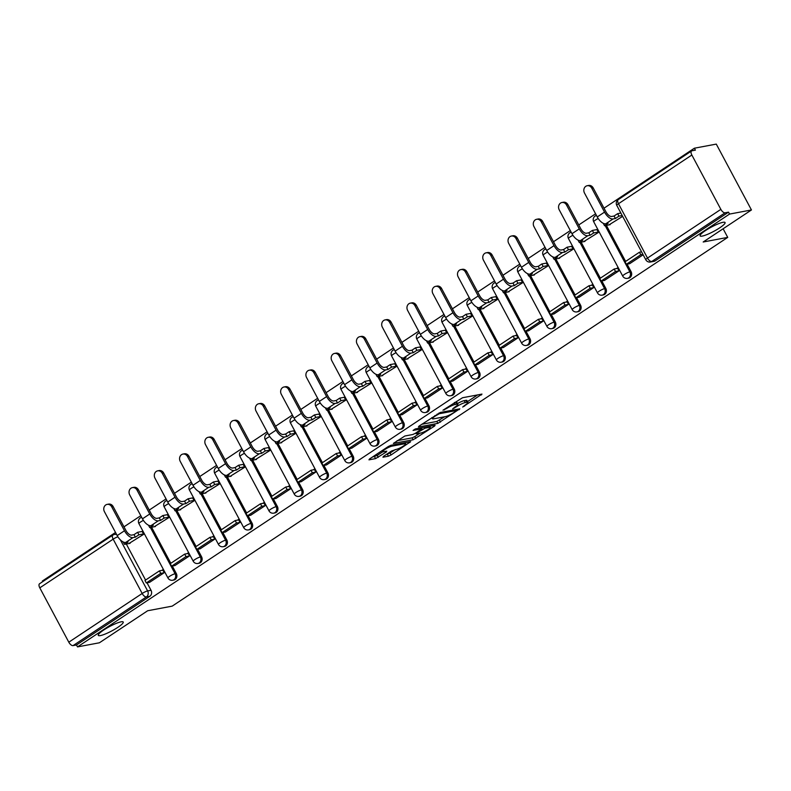 <?xml version="1.0" encoding="UTF-8"?>
<svg xmlns="http://www.w3.org/2000/svg" width="791" height="791" viewBox="0 0 791 791"><rect width="100%" height="100%" fill="white"/><g stroke="black" fill="none" stroke-linecap="round" stroke-linejoin="round"><path stroke-width="1.19" d="M462.705 407.039L481.976 394.096L462.527 397.744L442.97 410.213L446.668 408.482A6.941 1.206 151.9 0 1 455.211 404.458L456.832 404.152A6.941 1.206 151.9 0 1 457.87 404.26A6.941 1.206 151.9 0 1 455.201 406.881L452.66 408.927L456.714 406.594A6.941 1.206 151.9 0 1 465.256 402.57L466.878 402.263A6.941 1.206 151.9 0 1 467.916 402.372A6.941 1.206 151.9 0 1 465.246 404.992L462.705 407.039M121.112 621.825A14.149 2.452 151.9 0 0 106.508 628.272A14.149 2.452 151.9 0 0 98.272 635.371A14.149 2.452 151.9 0 0 100.378 635.588A14.149 2.452 151.9 0 0 114.982 629.142A14.149 2.452 151.9 0 0 123.228 622.042A14.149 2.452 151.9 0 0 121.112 621.825M722.954 222.33A14.149 2.452 151.9 0 0 708.35 228.777A14.149 2.452 151.9 0 0 700.114 235.876A14.149 2.452 151.9 0 0 702.22 236.094A14.149 2.452 151.9 0 0 716.824 229.647A14.149 2.452 151.9 0 0 725.07 222.548A14.149 2.452 151.9 0 0 722.954 222.33M383.467 456.367L382.963 457.218L388.421 456.199L391.09 454.934L410.677 441.665L390.912 445.284L388.243 446.539L369.486 458.998L368.972 459.848L375.567 458.612L386.265 452.027L386.769 451.167L383.506 451.78A5.804 1.009 151.9 0 1 382.636 451.691A5.804 1.009 151.9 0 1 386.018 448.784A5.804 1.009 151.9 0 1 392.01 446.134L404.804 443.731A5.804 1.009 151.9 0 1 405.674 443.82A5.804 1.009 151.9 0 1 402.293 446.737A5.804 1.009 151.9 0 1 396.301 449.377L391.496 451.038L383.467 456.367M720.858 209.368L691.848 155.026A4.42 2.106 56.4 0 1 691.601 150.933A4.42 2.106 56.4 0 1 691.996 150.774L695.408 150.132L694.379 148.214L716.28 144.1L751.45 209.961L703.189 241.997L727.73 237.389L172.201 606.133L147.66 610.751L99.399 642.786L77.498 646.9L729.549 214.074L728.521 212.156L725.11 212.799L651.744 261.495A4.42 3.807 79.4 0 1 650.509 261.999L653.92 261.366A4.42 3.807 79.4 0 0 655.156 260.862L651.744 261.495A4.42 2.106 56.4 0 1 647.493 258.074L720.858 209.368A4.42 2.106 56.4 0 0 725.11 212.799M751.45 209.961L729.549 214.074M437.858 423.373L459.798 408.818L440.35 412.467L418.923 426.181L418.409 427.031L437.858 423.373L436.83 421.455L444.68 416.758M434.566 426.072L413.139 439.786L393.364 443.405L404.903 435.999L412.783 434.516L415.453 433.26L421.613 428.9L413.08 430.413L415.305 428.94L435.08 425.222L434.566 426.072L434.2 425.39M126.323 544.03L145.574 580.06M147.037 582.809L151.032 590.284L147.62 590.926A4.42 3.807 79.4 0 1 146.424 596.918L73.059 645.614A4.42 2.106 -123.6 0 1 68.807 642.193L39.797 587.851A4.42 2.106 -123.6 0 1 39.55 583.758L112.915 535.052A4.42 2.106 -123.6 0 0 113.162 539.155L39.797 587.851M694.379 148.214L604.027 208.191M595.574 213.807L578.755 224.96M570.311 230.576L553.492 241.739M545.039 247.346L528.23 258.509M519.776 264.115L502.957 275.278M494.513 280.884L477.695 292.047M469.241 297.663L452.432 308.816M443.978 314.432L427.16 325.595M418.716 331.202L401.897 342.365M393.443 347.971L376.635 359.134M368.181 364.74L351.362 375.903M342.918 381.509L326.1 392.672M317.646 398.288L300.837 409.441M292.383 415.057L275.565 426.22M267.121 431.827L250.302 442.99M241.848 448.596L225.04 459.759M216.586 465.365L199.767 476.528M191.323 482.144L174.504 493.297M166.051 498.913L149.242 510.076M140.788 515.683L123.969 526.846M115.526 532.452L42.328 581.039L42.674 581.682M77.498 646.9L76.47 644.981L73.059 645.614M608.971 224.891L622.646 216.378M629.676 263.68L643.152 254.781M604.413 280.449L619.007 270.809L617.474 267.931L616.505 268.574M583.699 241.66L598.5 232.406L596.889 229.578M579.15 297.218L593.744 287.578L592.202 284.701L591.233 285.343M558.436 258.43L573.238 249.175L571.616 246.347M553.878 313.987L568.482 304.347L566.939 301.47L565.97 302.113M533.174 275.199L547.975 265.944L546.354 263.116M528.615 330.757L543.209 321.116L541.677 318.239L540.708 318.882M507.901 291.978L522.703 282.713L521.091 279.895M503.353 347.536L517.947 337.895L516.404 335.008L515.435 335.651M482.639 308.747L497.44 299.492L495.819 296.665M478.08 364.305L492.684 354.665L491.142 351.777L490.173 352.43M457.376 325.516L472.178 316.262L470.556 313.434M452.818 381.074L467.412 371.434L465.879 368.557L464.91 369.199M432.104 342.285L446.905 333.031L445.293 330.203M427.555 397.843L442.149 388.203L440.607 385.326L439.638 385.968M406.841 359.055L421.643 349.8L420.021 346.972M402.283 414.613L416.887 404.972L415.344 402.095L414.375 402.738M381.578 375.824L396.38 366.569L394.758 363.741M377.02 431.392L391.614 421.751L390.082 418.864L389.113 419.507M356.316 392.603L371.108 383.338L369.496 380.52M351.758 448.161L366.352 438.521L364.809 435.633L363.84 436.276M331.043 409.372L345.845 400.117L344.223 397.29M326.485 464.93L341.089 455.29L339.547 452.412L338.578 453.055M305.781 426.141L320.582 416.887L318.961 414.059M301.223 481.699L315.817 472.059L314.284 469.182L313.315 469.824M280.518 442.911L295.31 433.656L293.698 430.828M275.96 498.468L290.554 488.828L289.012 485.951L288.043 486.594M255.246 459.68L270.047 450.425L268.426 447.597M250.698 515.238L265.292 505.597L263.749 502.72L262.78 503.363M229.983 476.459L244.785 467.194L243.163 464.376M225.425 532.017L240.019 522.376L238.487 519.489L237.518 520.132M204.721 493.228L219.512 483.973L217.901 481.146M200.163 548.786L214.756 539.146L213.214 536.258L212.245 536.911M179.448 509.997L194.25 500.743L192.628 497.915M174.9 565.555L189.494 555.915L187.951 553.038L186.983 553.68M154.186 526.766L168.987 517.512L167.366 514.684M149.628 582.324L164.221 572.684L162.689 569.807L161.72 570.449M128.923 543.536L143.715 534.281L142.103 531.453M151.595 527.251L170.836 563.291M172.3 566.04L176.294 573.515L175.088 573.742A4.42 3.807 79.4 0 1 172.665 580.238L173.872 580.011A4.42 3.807 -100.6 0 0 176.294 573.515M176.858 510.482L196.099 546.522M197.572 549.27L201.557 556.745L200.35 556.973A4.42 3.807 79.4 0 1 197.928 563.469L199.134 563.241A4.42 3.807 -100.6 0 0 201.557 556.745M202.12 493.713L221.371 529.752M222.835 532.501L226.829 539.976L225.613 540.204A4.42 3.807 79.4 0 1 223.191 546.7L224.407 546.472A4.42 3.807 -100.6 0 0 226.829 539.976M227.393 476.943L246.634 512.983M248.097 515.732L252.092 523.207L250.885 523.434A4.42 3.807 79.4 0 1 248.463 529.921L249.669 529.693A4.42 3.807 -100.6 0 0 252.092 523.207M252.655 460.174L271.896 496.204M273.37 498.963L277.354 506.428L276.148 506.655A4.42 3.807 79.4 0 1 273.726 513.151L274.932 512.924A4.42 3.807 -100.6 0 0 277.354 506.428M277.918 443.395L297.169 479.435M298.632 482.184L302.627 489.659L301.411 489.886A4.42 3.807 79.4 0 1 298.988 496.382L300.204 496.155A4.42 3.807 -100.6 0 0 302.627 489.659M303.19 426.626L322.431 462.666M323.895 465.415L327.889 472.889L326.683 473.117A4.42 3.807 79.4 0 1 324.251 479.613L325.467 479.386A4.42 3.807 -100.6 0 0 327.889 472.889M328.453 409.857L347.694 445.897M349.167 448.645L353.152 456.12L351.946 456.348A4.42 3.807 79.4 0 1 349.523 462.844L350.729 462.616A4.42 3.807 -100.6 0 0 353.152 456.12M353.715 393.087L372.966 429.127M374.43 431.876L378.424 439.351L377.208 439.578A4.42 3.807 79.4 0 1 374.786 446.075L376.002 445.847A4.42 3.807 -100.6 0 0 378.424 439.351M378.988 376.318L398.229 412.358M399.692 415.107L403.687 422.582L402.481 422.809A4.42 3.807 79.4 0 1 400.048 429.295L401.264 429.068A4.42 3.807 -100.6 0 0 403.687 422.582M404.25 359.549L423.492 395.579M424.965 398.328L428.949 405.803L427.743 406.03A4.42 3.807 79.4 0 1 425.321 412.526L426.527 412.299A4.42 3.807 -100.6 0 0 428.949 405.803M429.513 342.77L448.764 378.81M450.227 381.559L454.222 389.034L453.006 389.261A4.42 3.807 79.4 0 1 450.583 395.757L451.799 395.53A4.42 3.807 -100.6 0 0 454.222 389.034M454.785 326.001L474.027 362.041M475.49 364.789L479.484 372.264L478.268 372.492A4.42 3.807 79.4 0 1 475.846 378.988L477.062 378.76A4.42 3.807 -100.6 0 0 479.484 372.264M480.048 309.232L499.289 345.272M500.762 348.02L504.747 355.495L503.541 355.723A4.42 3.807 79.4 0 1 501.118 362.219L502.325 361.991A4.42 3.807 -100.6 0 0 504.747 355.495M505.311 292.462L524.552 328.502M526.025 331.251L530.019 338.726L528.803 338.953A4.42 3.807 79.4 0 1 526.381 345.44L527.597 345.212A4.42 3.807 -100.6 0 0 530.019 338.726M530.583 275.693L549.824 311.723M551.287 314.472L555.282 321.947L554.066 322.174A4.42 3.807 79.4 0 1 551.643 328.67L552.86 328.443A4.42 3.807 -100.6 0 0 555.282 321.947M555.846 258.914L575.087 294.954M576.56 297.703L580.545 305.178L579.338 305.405A4.42 3.807 79.4 0 1 576.916 311.901L578.122 311.674A4.42 3.807 -100.6 0 0 580.545 305.178M581.108 242.145L600.349 278.185M601.822 280.934L605.817 288.408L604.601 288.636A4.42 3.807 79.4 0 1 602.178 295.132L603.385 294.905A4.42 3.807 -100.6 0 0 605.817 288.408M606.381 225.376L625.622 261.416M627.085 264.164L631.08 271.639L629.863 271.867A4.42 3.807 79.4 0 1 627.441 278.363L628.657 278.135A4.42 3.807 -100.6 0 0 631.08 271.639M727.73 237.389L723.122 228.767M76.47 644.981L149.845 596.276A4.42 3.807 -100.6 0 0 151.032 590.284M728.521 212.156L655.156 260.862M467.916 402.372L466.888 400.454A6.941 1.206 151.9 0 0 465.85 400.345L466.878 402.263M457.495 403.558A6.941 1.206 151.9 0 1 464.228 400.651L465.85 400.345M457.87 404.26L456.842 402.332A6.941 1.206 151.9 0 0 455.804 402.233L456.832 404.152M454.677 402.441L455.804 402.233M467.511 401.61L477.586 394.917M421.771 424.283L436.83 421.455M456.031 411.112L456.387 410.519L439.312 413.723L435.139 416.135A6.941 1.206 151.9 0 0 432.469 418.755A6.941 1.206 151.9 0 0 433.508 418.854L445.175 416.669A6.941 1.206 151.9 0 0 453.718 412.645L456.031 411.112M430.69 426.042L429.889 426.576M419.962 433.171L414.781 436.602L415.809 438.53M397.052 440.696L412.111 437.868L414.781 436.602M420.97 432.984A5.804 1.009 151.9 0 0 426.962 430.334A5.804 1.009 151.9 0 0 430.344 427.427A5.804 1.009 151.9 0 0 429.473 427.338L424.965 428.178L416.966 432.974L416.462 433.824L420.97 432.984M372.334 457.099L377.208 455.428L382.715 451.77M386.324 454.479L390.062 453.016L395.243 449.575M405.21 442.96L405.971 442.456M587.209 185.727L588.642 185.46A4.973 4.291 79.4 0 1 593.201 187.932L591.777 188.199A4.973 4.291 -100.6 0 0 587.209 185.727A4.973 4.291 -100.6 0 0 584.49 193.034L597.254 216.942A8.839 4.212 56.4 0 0 605.758 223.794L608.121 223.349L604.551 225.722L610.158 224.664M603.276 223.319L604.551 225.722M591.777 188.199L604.542 212.107A8.839 4.212 56.4 0 0 613.045 218.959L615.408 218.514L614.073 216.022L611.71 216.467A5.972 2.838 -123.6 0 1 605.965 211.84L593.201 187.932M614.073 216.022L617.642 213.649L618.967 216.151L622.191 215.548M620.866 213.046L617.642 213.649M641.57 251.835L639.444 252.23L625.038 261.801L626.363 264.303L640.779 254.732L642.905 254.336M626.363 264.303L629.774 263.66M639.444 252.23L640.779 254.732M615.408 218.514L618.967 216.151M561.946 202.506L563.38 202.229A4.973 4.291 79.4 0 1 567.938 204.701L566.504 204.968A4.973 4.291 -100.6 0 0 561.946 202.506A4.973 4.291 -100.6 0 0 559.217 209.813L571.982 233.711A8.839 4.212 56.4 0 0 580.485 240.573L582.858 240.128L579.289 242.491L584.895 241.433M578.013 240.088L579.289 242.491M566.504 204.968L579.269 228.876A8.839 4.212 56.4 0 0 587.772 235.728L590.145 235.283L588.811 232.791L586.447 233.236A5.972 2.838 -123.6 0 1 580.703 228.609L567.938 204.701M588.811 232.791L592.37 230.428L593.705 232.92L598.312 232.06M596.987 229.558L592.37 230.428M617.692 268.347L614.182 269.009L599.766 278.57L601.101 281.072L615.517 271.501L618.928 270.858M601.101 281.072L604.512 280.429M614.182 269.009L615.517 271.501M590.145 235.283L593.705 232.92M536.684 219.275L538.107 219.008A4.973 4.291 79.4 0 1 542.675 221.47L541.242 221.747A4.973 4.291 -100.6 0 0 536.684 219.275A4.973 4.291 -100.6 0 0 533.955 226.582L546.719 250.49A8.839 4.212 56.4 0 0 555.223 257.342L557.586 256.897L554.026 259.26L559.633 258.212M552.741 256.867L554.026 259.26M541.242 221.747L554.007 245.645A8.839 4.212 56.4 0 0 562.51 252.497L564.873 252.062L563.548 249.561L561.175 250.005A5.972 2.838 -123.6 0 1 555.44 245.378L542.675 221.47M563.548 249.561L567.107 247.197L568.442 249.689L573.05 248.829M571.715 246.327L567.107 247.197M592.429 285.116L588.919 285.778L574.503 295.35L575.838 297.841L590.254 288.27L593.665 287.627M575.838 297.841L579.249 297.198M588.919 285.778L590.254 288.27M564.873 252.062L568.442 249.689M511.411 236.044L512.845 235.777A4.973 4.291 79.4 0 1 517.403 238.249L515.979 238.516A4.973 4.291 -100.6 0 0 511.411 236.044A4.973 4.291 -100.6 0 0 508.692 243.351L521.457 267.259A8.839 4.212 56.4 0 0 529.96 274.111L532.323 273.666L528.764 276.029L534.36 274.981M527.478 273.637L528.764 276.029M515.979 238.516L528.744 262.414A8.839 4.212 56.4 0 0 537.247 269.276L539.61 268.831L538.275 266.33L535.912 266.775A5.972 2.838 -123.6 0 1 530.168 262.147L517.403 238.249M538.275 266.33L541.845 263.967L543.17 266.468L547.787 265.598M546.452 263.096L541.845 263.967M567.167 301.885L563.647 302.548L549.241 312.119L550.566 314.61L564.982 305.039L568.393 304.406M550.566 314.61L553.977 313.968M563.647 302.548L564.982 305.039M539.61 268.831L543.17 266.468M486.149 252.813L487.582 252.547A4.973 4.291 79.4 0 1 492.14 255.018L490.707 255.285A4.973 4.291 -100.6 0 0 486.149 252.813A4.973 4.291 -100.6 0 0 483.42 260.12L496.184 284.028A8.839 4.212 56.4 0 0 504.688 290.88L507.061 290.435L503.491 292.799L509.097 291.75M502.216 290.406L503.491 292.799M490.707 255.285L503.471 279.193A8.839 4.212 56.4 0 0 511.975 286.045L514.348 285.6L513.013 283.099L510.65 283.544A5.972 2.838 -123.6 0 1 504.905 278.916L492.14 255.018M513.013 283.099L516.572 280.736L517.907 283.237L522.515 282.367M521.19 279.876L516.572 280.736M541.894 318.654L538.384 319.317L523.968 328.888L525.303 331.38L539.719 321.818L543.13 321.176M525.303 331.38L528.714 330.747M538.384 319.317L539.719 321.818M514.348 285.6L517.907 283.237M460.886 269.583L462.31 269.316A4.973 4.291 79.4 0 1 466.878 271.788L465.444 272.055A4.973 4.291 -100.6 0 0 460.886 269.583A4.973 4.291 -100.6 0 0 458.157 276.89L470.922 300.798A8.839 4.212 56.4 0 0 479.425 307.65L481.788 307.205L478.229 309.578L483.835 308.52M476.943 307.175L478.229 309.578M465.444 272.055L478.209 295.963A8.839 4.212 56.4 0 0 486.712 302.815L489.075 302.37L487.75 299.878L485.377 300.323A5.972 2.838 -123.6 0 1 479.643 295.696L466.878 271.788M487.75 299.878L491.31 297.505L492.645 300.007L497.252 299.136M495.917 296.645L491.31 297.505M516.632 335.433L513.122 336.086L498.706 345.657L500.041 348.159L514.457 338.588L517.868 337.945M500.041 348.159L503.452 347.516M513.122 336.086L514.457 338.588M489.075 302.37L492.645 300.007M435.614 286.362L437.047 286.085A4.973 4.291 79.4 0 1 441.605 288.557L440.182 288.824A4.973 4.291 -100.6 0 0 435.614 286.362A4.973 4.291 -100.6 0 0 432.895 293.669L445.659 317.567A8.839 4.212 56.4 0 0 454.163 324.429L456.526 323.984L452.966 326.347L458.562 325.289M451.681 323.944L452.966 326.347M440.182 288.824L452.946 312.732A8.839 4.212 56.4 0 0 461.45 319.584L463.813 319.139L462.478 316.647L460.115 317.092A5.972 2.838 -123.6 0 1 454.37 312.465L441.605 288.557M462.478 316.647L466.047 314.284L467.372 316.776L471.99 315.906M470.655 313.414L466.047 314.284M491.369 352.203L487.849 352.865L473.443 362.426L474.768 364.928L489.184 355.357L492.595 354.714M474.768 364.928L478.189 364.285M487.849 352.865L489.184 355.357M463.813 319.139L467.372 316.776M410.351 303.131L411.785 302.864A4.973 4.291 79.4 0 1 416.343 305.326L414.909 305.593A4.973 4.291 -100.6 0 0 410.351 303.131A4.973 4.291 -100.6 0 0 407.622 310.438L420.387 334.346A8.839 4.212 56.4 0 0 428.89 341.198L431.263 340.753L427.694 343.116L433.3 342.058M426.418 340.713L427.694 343.116M414.909 305.593L427.674 329.501A8.839 4.212 56.4 0 0 436.177 336.353L438.55 335.908L437.215 333.416L434.852 333.861A5.972 2.838 -123.6 0 1 429.108 329.234L416.343 305.326M437.215 333.416L440.775 331.053L442.11 333.545L446.727 332.685M445.392 330.183L440.775 331.053M466.097 368.972L462.587 369.634L448.171 379.196L449.506 381.697L463.921 372.126L467.333 371.483M449.506 381.697L452.917 381.054M462.587 369.634L463.921 372.126M438.55 335.908L442.11 333.545M385.088 319.9L386.512 319.633A4.973 4.291 79.4 0 1 391.08 322.095L389.647 322.372A4.973 4.291 -100.6 0 0 385.088 319.9A4.973 4.291 -100.6 0 0 382.36 327.207L395.124 351.115A8.839 4.212 56.4 0 0 403.628 357.967L405.991 357.522L402.431 359.885L408.037 358.837M401.146 357.492L402.431 359.885M389.647 322.372L402.411 346.27A8.839 4.212 56.4 0 0 410.915 353.132L413.278 352.687L411.953 350.186L409.58 350.631A5.972 2.838 -123.6 0 1 403.845 346.003L391.08 322.095M411.953 350.186L415.512 347.822L416.847 350.314L421.455 349.454M420.12 346.952L415.512 347.822M440.834 385.741L437.324 386.404L422.908 395.975L424.243 398.466L438.659 388.895L442.07 388.262M424.243 398.466L427.654 397.824M437.324 386.404L438.659 388.895M413.278 352.687L416.847 350.314M359.816 336.669L361.25 336.402A4.973 4.291 79.4 0 1 365.808 338.874L364.384 339.141A4.973 4.291 -100.6 0 0 359.816 336.669A4.973 4.291 -100.6 0 0 357.097 343.976L369.862 367.884A8.839 4.212 56.4 0 0 378.365 374.736L380.728 374.291L377.169 376.654L382.765 375.606M375.883 374.262L377.169 376.654M364.384 339.141L377.149 363.049A8.839 4.212 56.4 0 0 385.652 369.901L388.015 369.456L386.68 366.955L384.317 367.4A5.972 2.838 -123.6 0 1 378.573 362.772L365.808 338.874M386.68 366.955L390.25 364.592L391.575 367.093L396.192 366.223M394.857 363.731L390.25 364.592M415.572 402.51L412.062 403.173L397.646 412.744L398.971 415.235L413.386 405.674L416.798 405.032M398.971 415.235L402.392 414.593M412.062 403.173L413.386 405.674M388.015 369.456L391.575 367.093M334.553 353.439L335.987 353.172A4.973 4.291 79.4 0 1 340.545 355.643L339.112 355.91A4.973 4.291 -100.6 0 0 334.553 353.439A4.973 4.291 -100.6 0 0 331.825 360.745L344.589 384.653A8.839 4.212 56.4 0 0 353.093 391.505L355.466 391.061L351.896 393.424L357.502 392.376M350.621 391.031L351.896 393.424M339.112 355.91L351.876 379.818A8.839 4.212 56.4 0 0 360.38 386.67L362.753 386.226L361.418 383.734L359.055 384.169A5.972 2.838 -123.6 0 1 353.31 379.551L340.545 355.643M361.418 383.734L364.977 381.361L366.312 383.862L370.93 382.992M369.595 380.501L364.977 381.361M390.299 419.289L386.789 419.942L372.373 429.513L373.708 432.005L388.124 422.443L391.535 421.801M373.708 432.005L377.119 431.372M386.789 419.942L388.124 422.443M362.753 386.226L366.312 383.862M309.291 370.208L310.715 369.941A4.973 4.291 79.4 0 1 315.283 372.413L313.849 372.68A4.973 4.291 -100.6 0 0 309.291 370.208A4.973 4.291 -100.6 0 0 306.562 377.515L319.327 401.423A8.839 4.212 56.4 0 0 327.83 408.275L330.193 407.83L326.634 410.203L332.24 409.145M325.348 407.8L326.634 410.203M313.849 372.68L326.614 396.588A8.839 4.212 56.4 0 0 335.117 403.44L337.48 402.995L336.155 400.503L333.782 400.948A5.972 2.838 -123.6 0 1 328.047 396.321L315.283 372.413M336.155 400.503L339.715 398.14L341.05 400.632L345.657 399.762M344.322 397.27L339.715 398.14M365.037 436.059L361.527 436.711L347.111 446.282L348.445 448.784L362.861 439.213L366.273 438.57M348.445 448.784L351.857 448.141M361.527 436.711L362.861 439.213M337.48 402.995L341.05 400.632M284.018 386.987L285.452 386.71A4.973 4.291 79.4 0 1 290.01 389.182L288.586 389.449A4.973 4.291 -100.6 0 0 284.018 386.987A4.973 4.291 -100.6 0 0 281.299 394.294L294.064 418.192A8.839 4.212 56.4 0 0 302.567 425.054L304.93 424.609L301.371 426.972L306.967 425.914M300.086 424.569L301.371 426.972M288.586 389.449L301.351 413.357A8.839 4.212 56.4 0 0 309.854 420.209L312.218 419.764L310.883 417.272L308.52 417.717A5.972 2.838 -123.6 0 1 302.775 413.09L290.01 389.182M310.883 417.272L314.452 414.909L315.777 417.401L320.395 416.541M319.06 414.039L314.452 414.909M339.774 452.828L336.264 453.49L321.848 463.051L323.183 465.553L337.589 455.982L341 455.339M323.183 465.553L326.594 464.91M336.264 453.49L337.589 455.982M312.218 419.764L315.777 417.401M258.756 403.756L260.19 403.489A4.973 4.291 79.4 0 1 264.748 405.951L263.314 406.228A4.973 4.291 -100.6 0 0 258.756 403.756A4.973 4.291 -100.6 0 0 256.027 411.063L268.792 434.971A8.839 4.212 56.4 0 0 277.295 441.823L279.668 441.378L276.099 443.741L281.705 442.693M274.823 441.348L276.099 443.741M263.314 406.228L276.079 430.126A8.839 4.212 56.4 0 0 284.582 436.988L286.955 436.543L285.62 434.041L283.257 434.486A5.972 2.838 -123.6 0 1 277.512 429.859L264.748 405.951M285.62 434.041L289.18 431.678L290.515 434.17L295.132 433.31M293.797 430.808L289.18 431.678M314.502 469.597L310.992 470.259L296.576 479.83L297.91 482.322L312.326 472.751L315.738 472.108M297.91 482.322L301.322 481.679M310.992 470.259L312.326 472.751M286.955 436.543L290.515 434.17M233.493 420.525L234.917 420.258A4.973 4.291 79.4 0 1 239.485 422.73L238.051 422.997A4.973 4.291 -100.6 0 0 233.493 420.525A4.973 4.291 -100.6 0 0 230.764 427.832L243.529 451.74A8.839 4.212 56.4 0 0 252.032 458.592L254.395 458.147L250.836 460.51L256.442 459.462M249.551 458.118L250.836 460.51M238.051 422.997L250.816 446.905A8.839 4.212 56.4 0 0 259.319 453.757L261.683 453.312L260.358 450.811L257.985 451.256A5.972 2.838 -123.6 0 1 252.25 446.628L239.485 422.73M260.358 450.811L263.917 448.448L265.252 450.949L269.86 450.079M268.525 447.577L263.917 448.448M289.239 486.366L285.729 487.029L271.313 496.6L272.648 499.091L287.064 489.52L290.475 488.887M272.648 499.091L276.059 498.449M285.729 487.029L287.064 489.52M261.683 453.312L265.252 450.949M208.221 437.294L209.655 437.028A4.973 4.291 79.4 0 1 214.213 439.499L212.789 439.766A4.973 4.291 -100.6 0 0 208.221 437.294A4.973 4.291 -100.6 0 0 205.502 444.601L218.267 468.509A8.839 4.212 56.4 0 0 226.77 475.361L229.133 474.916L225.573 477.28L231.18 476.231M224.288 474.887L225.573 477.28M212.789 439.766L225.554 463.674A8.839 4.212 56.4 0 0 234.057 470.526L236.42 470.081L235.085 467.58L232.722 468.025A5.972 2.838 -123.6 0 1 226.977 463.407L214.213 439.499M235.085 467.58L238.655 465.217L239.98 467.718L244.597 466.848M243.262 464.357L238.655 465.217M263.976 503.145L260.466 503.798L246.05 513.369L247.385 515.861L261.791 506.299L265.203 505.657M247.385 515.861L250.796 515.228M260.466 503.798L261.791 506.299M236.42 470.081L239.98 467.718M182.958 454.064L184.392 453.797A4.973 4.291 79.4 0 1 188.95 456.269L187.516 456.536A4.973 4.291 -100.6 0 0 182.958 454.064A4.973 4.291 -100.6 0 0 180.229 461.371L192.994 485.279A8.839 4.212 56.4 0 0 201.497 492.131L203.87 491.686L200.301 494.059L205.907 493.001M199.025 491.656L200.301 494.059M187.516 456.536L200.281 480.444A8.839 4.212 56.4 0 0 208.784 487.296L211.157 486.851L209.823 484.359L207.46 484.804A5.972 2.838 -123.6 0 1 201.715 480.177L188.95 456.269M209.823 484.359L213.382 481.986L214.717 484.488L219.334 483.617M218 481.126L213.382 481.986M238.704 519.914L235.194 520.567L220.778 530.138L222.113 532.64L236.529 523.069L239.94 522.426M222.113 532.64L225.524 531.997M235.194 520.567L236.529 523.069M211.157 486.851L214.717 484.488M157.696 470.843L159.12 470.566A4.973 4.291 79.4 0 1 163.688 473.038L162.254 473.305A4.973 4.291 -100.6 0 0 157.696 470.843A4.973 4.291 -100.6 0 0 154.967 478.15L167.732 502.048A8.839 4.212 56.4 0 0 176.235 508.91L178.598 508.465L175.038 510.828L180.645 509.77M173.753 508.425L175.038 510.828M162.254 473.305L175.019 497.213A8.839 4.212 56.4 0 0 183.522 504.065L185.885 503.62L184.56 501.128L182.187 501.573A5.972 2.838 -123.6 0 1 176.452 496.946L163.688 473.038M184.56 501.128L188.12 498.765L189.454 501.257L194.062 500.387M192.727 497.895L188.12 498.765M213.441 536.684L209.931 537.346L195.515 546.907L196.85 549.409L211.266 539.838L214.677 539.195M196.85 549.409L200.261 548.766M209.931 537.346L211.266 539.838M185.885 503.62L189.454 501.257M132.423 487.612L133.857 487.345A4.973 4.291 79.4 0 1 138.425 489.807L136.991 490.074A4.973 4.291 -100.6 0 0 132.423 487.612A4.973 4.291 -100.6 0 0 129.704 494.919L142.469 518.827A8.839 4.212 56.4 0 0 150.972 525.679L153.335 525.234L149.776 527.597L155.382 526.539M148.49 525.194L149.776 527.597M136.991 490.074L149.756 513.982A8.839 4.212 56.4 0 0 158.259 520.834L160.622 520.389L159.288 517.897L156.925 518.342A5.972 2.838 -123.6 0 1 151.18 513.715L138.425 489.807M159.288 517.897L162.857 515.534L164.182 518.026L168.799 517.166M167.465 514.664L162.857 515.534M188.179 553.453L184.669 554.115L170.253 563.676L171.588 566.178L185.994 556.607L189.405 555.964M171.588 566.178L174.999 565.535M184.669 554.115L185.994 556.607M160.622 520.389L164.182 518.026M107.161 504.381L108.594 504.114A4.973 4.291 79.4 0 1 113.153 506.576L111.719 506.853A4.973 4.291 -100.6 0 0 107.161 504.381A4.973 4.291 -100.6 0 0 104.432 511.688L117.197 535.596A8.839 4.212 56.4 0 0 125.7 542.448L128.073 542.003L124.503 544.366L130.11 543.318M123.228 541.973L124.503 544.366M111.719 506.853L124.484 530.751A8.839 4.212 56.4 0 0 132.987 537.613L135.36 537.168L134.025 534.667L131.662 535.112A5.972 2.838 -123.6 0 1 125.917 530.484L113.153 506.576M134.025 534.667L137.585 532.303L138.919 534.795L143.537 533.935M142.202 531.433L137.585 532.303M162.906 570.222L159.396 570.884L144.98 580.456L146.315 582.947L160.731 573.376L164.142 572.743M146.315 582.947L149.726 582.305M159.396 570.884L160.731 573.376M135.36 537.168L138.919 534.795M464.287 405.625L464.574 406.159M444.196 409.402L444.483 409.936M454.242 407.513L454.528 408.047M140.778 517.71A4.42 3.807 79.4 0 1 141.648 517.294A4.42 4.42 0 0 0 138.929 523.632A4.42 0.771 -28.1 0 1 140.63 521.971A4.42 0.771 151.9 0 1 143.408 520.399M166.041 500.94A4.42 3.807 79.4 0 1 166.921 500.525A4.42 4.42 0 0 0 164.192 506.863A4.42 0.771 -28.1 0 1 165.892 505.192A4.42 0.771 151.9 0 1 168.681 503.63M191.313 484.171A4.42 3.807 79.4 0 1 192.183 483.756A4.42 4.42 0 0 0 189.464 490.094A4.42 0.771 -28.1 0 1 191.155 488.423A4.42 0.771 151.9 0 1 193.943 486.851M216.576 467.402A4.42 3.807 79.4 0 1 217.446 466.987A4.42 4.42 0 0 0 214.727 473.325A4.42 0.771 -28.1 0 1 216.427 471.654A4.42 0.771 151.9 0 1 219.206 470.081M241.838 450.633A4.42 3.807 79.4 0 1 242.718 450.217M267.111 433.854A4.42 3.807 79.4 0 1 267.981 433.438A4.42 4.42 0 0 0 265.262 439.776A4.42 0.771 -28.1 0 1 266.953 438.115A4.42 0.771 151.9 0 1 269.741 436.543M292.373 417.084A4.42 3.807 79.4 0 1 293.243 416.669A4.42 4.42 0 0 0 290.524 423.007A4.42 0.771 -28.1 0 1 292.225 421.336A4.42 0.771 151.9 0 1 295.003 419.774M317.636 400.315A4.42 3.807 79.4 0 1 318.516 399.9A4.42 4.42 0 0 0 315.787 406.238A4.42 0.771 -28.1 0 1 317.488 404.567A4.42 0.771 151.9 0 1 320.276 403.005M342.908 383.546A4.42 3.807 79.4 0 1 343.778 383.131A4.42 4.42 0 0 0 341.059 389.469A4.42 0.771 -28.1 0 1 342.75 387.798A4.42 0.771 151.9 0 1 345.538 386.226M368.171 366.777A4.42 3.807 79.4 0 1 369.041 366.362M393.434 349.998A4.42 3.807 79.4 0 1 394.314 349.592A4.42 4.42 0 0 0 391.585 355.92A4.42 0.771 -28.1 0 1 393.285 354.259A4.42 0.771 151.9 0 1 396.073 352.687M418.706 333.229A4.42 3.807 79.4 0 1 419.576 332.813A4.42 4.42 0 0 0 416.857 339.151A4.42 0.771 -28.1 0 1 418.548 337.49A4.42 0.771 151.9 0 1 421.336 335.918M443.969 316.459A4.42 3.807 79.4 0 1 444.839 316.044A4.42 4.42 0 0 0 442.12 322.382A4.42 0.771 -28.1 0 1 443.82 320.711A4.42 0.771 151.9 0 1 446.599 319.149M469.231 299.69A4.42 3.807 79.4 0 1 470.111 299.275M494.504 282.921A4.42 3.807 79.4 0 1 495.374 282.506A4.42 4.42 0 0 0 492.655 288.844A4.42 0.771 -28.1 0 1 494.345 287.173A4.42 0.771 151.9 0 1 497.134 285.6M519.766 266.152A4.42 3.807 79.4 0 1 520.636 265.736A4.42 4.42 0 0 0 517.917 272.074A4.42 0.771 -28.1 0 1 519.618 270.403A4.42 0.771 151.9 0 1 522.396 268.831M545.029 249.373A4.42 3.807 79.4 0 1 545.909 248.957A4.42 4.42 0 0 0 543.18 255.295A4.42 0.771 -28.1 0 1 544.88 253.634A4.42 0.771 151.9 0 1 547.669 252.062M570.301 232.603A4.42 3.807 79.4 0 1 571.171 232.188A4.42 4.42 0 0 0 568.452 238.526A4.42 0.771 -28.1 0 1 570.143 236.855A4.42 0.771 151.9 0 1 572.931 235.293M595.564 215.834A4.42 3.807 79.4 0 1 596.434 215.419A4.42 4.42 0 0 0 593.715 221.757A4.42 0.771 -28.1 0 1 595.415 220.086A4.42 0.771 151.9 0 1 598.194 218.524M120.341 539.838L147.62 590.926A4.42 0.771 -28.1 0 0 142.172 593.487L113.162 539.155A4.42 0.771 -28.1 0 1 117.889 536.782M68.807 642.193L142.172 593.487A4.42 2.106 56.4 0 0 146.424 596.918L149.845 596.276M691.848 155.026L618.473 203.732L647.493 258.074A4.42 0.771 151.9 0 0 645.792 259.745A4.42 4.42 0 0 0 650.509 261.999M150.379 527.478L175.088 573.742A4.42 0.771 -28.1 0 0 169.64 576.303A4.42 0.771 -28.1 0 0 167.949 577.974A4.42 4.42 0 0 0 172.665 580.238M175.651 510.709L200.35 556.973A4.42 0.771 -28.1 0 0 194.912 559.534A4.42 0.771 -28.1 0 0 193.212 561.205A4.42 4.42 0 0 0 197.928 563.469M200.914 493.94L225.613 540.204A4.42 0.771 -28.1 0 0 220.175 542.764A4.42 0.771 -28.1 0 0 218.474 544.435A4.42 4.42 0 0 0 223.191 546.7M226.177 477.171L250.885 523.434A4.42 0.771 -28.1 0 0 245.437 525.995A4.42 0.771 -28.1 0 0 243.747 527.666A4.42 4.42 0 0 0 248.463 529.921M251.449 460.402L276.148 506.655A4.42 0.771 -28.1 0 0 270.71 509.226A4.42 0.771 -28.1 0 0 269.009 510.887A4.42 4.42 0 0 0 273.726 513.151M276.712 443.622L301.411 489.886A4.42 0.771 -28.1 0 0 295.972 492.457A4.42 0.771 -28.1 0 0 294.272 494.118A4.42 4.42 0 0 0 298.988 496.382M301.974 426.853L326.683 473.117A4.42 0.771 -28.1 0 0 321.235 475.678A4.42 0.771 -28.1 0 0 319.544 477.349A4.42 4.42 0 0 0 324.251 479.613M327.247 410.084L351.946 456.348A4.42 0.771 -28.1 0 0 346.507 458.909A4.42 0.771 -28.1 0 0 344.807 460.58A4.42 4.42 0 0 0 349.523 462.844M352.509 393.315L377.208 439.578A4.42 0.771 -28.1 0 0 371.77 442.139A4.42 0.771 -28.1 0 0 370.069 443.81A4.42 4.42 0 0 0 374.786 446.075M377.772 376.546L402.481 422.809A4.42 0.771 -28.1 0 0 397.033 425.37A4.42 0.771 -28.1 0 0 395.342 427.041A4.42 4.42 0 0 0 400.048 429.295M403.044 359.776L427.743 406.03A4.42 0.771 -28.1 0 0 422.305 408.601A4.42 0.771 -28.1 0 0 420.604 410.262A4.42 4.42 0 0 0 425.321 412.526M428.307 342.997L453.006 389.261A4.42 0.771 -28.1 0 0 447.568 391.822A4.42 0.771 -28.1 0 0 445.867 393.493A4.42 4.42 0 0 0 450.583 395.757M453.569 326.228L478.268 372.492A4.42 0.771 -28.1 0 0 472.83 375.053A4.42 0.771 -28.1 0 0 471.129 376.724A4.42 4.42 0 0 0 475.846 378.988M478.842 309.459L503.541 355.723A4.42 0.771 -28.1 0 0 498.103 358.283A4.42 0.771 -28.1 0 0 496.402 359.954A4.42 4.42 0 0 0 501.118 362.219M504.104 292.69L528.803 338.953A4.42 0.771 -28.1 0 0 523.365 341.514A4.42 0.771 -28.1 0 0 521.664 343.185A4.42 4.42 0 0 0 526.381 345.44M529.367 275.921L554.066 322.174A4.42 0.771 -28.1 0 0 548.628 324.745A4.42 0.771 -28.1 0 0 546.927 326.406A4.42 4.42 0 0 0 551.643 328.67M554.639 259.141L579.338 305.405A4.42 0.771 -28.1 0 0 573.9 307.976A4.42 0.771 -28.1 0 0 572.2 309.637A4.42 4.42 0 0 0 576.916 311.901M579.902 242.372L604.601 288.636A4.42 0.771 -28.1 0 0 599.163 291.197A4.42 0.771 -28.1 0 0 597.462 292.868A4.42 4.42 0 0 0 602.178 295.132M605.164 225.603L629.863 271.867A4.42 0.771 -28.1 0 0 624.425 274.428A4.42 0.771 -28.1 0 0 622.725 276.099A4.42 4.42 0 0 0 627.441 278.363M496.402 359.954L467.382 305.613A4.42 0.771 -28.1 0 1 469.083 303.942A4.42 0.771 151.9 0 1 471.871 302.37M395.342 427.041L366.322 372.699A4.42 0.771 -28.1 0 1 368.023 371.028A4.42 0.771 151.9 0 1 370.801 369.456M269.009 510.887L239.989 456.555A4.42 0.771 -28.1 0 1 241.69 454.884A4.42 0.771 151.9 0 1 244.478 453.312M113.311 534.894A4.42 3.807 79.4 0 1 114.547 534.39A4.42 3.807 79.4 0 1 116.732 534.716M616.782 205.403A4.42 0.771 151.9 0 1 618.473 203.732A4.42 2.106 -123.6 0 1 618.236 199.639A4.42 4.42 0 0 0 616.782 205.403L645.792 259.745M464.228 400.651L465.256 402.57M456.407 406.02L456.714 406.594M454.281 402.708L455.211 404.458M446.381 407.948L446.668 408.482M481.096 394.254L481.462 394.946M458.918 408.977L459.284 409.669M439.499 420.199L440.528 422.117M455.873 409.55L456.387 410.519M438.936 413.011L439.312 413.723M437.166 414.069L437.443 414.603M434.852 415.601L435.139 416.135M412.111 437.868L413.139 439.786M420.782 427.911L421.296 428.87M428.959 426.369L429.473 427.338M424.451 427.219L424.965 428.178M421.415 427.793L422.295 429.444M416.689 432.44L416.966 432.974M404.29 442.772L404.804 443.731M391.496 445.175L392.01 446.134M385.889 451.335L386.265 452.027M377.208 455.428L378.236 457.346M374.538 456.694L375.567 458.612M409.481 441.793L409.847 442.485M390.062 453.016L391.09 454.934M387.392 454.271L388.421 456.199M613.045 218.959L605.758 223.794M604.542 212.107L597.254 216.942M587.772 235.728L580.485 240.573M579.269 228.876L571.982 233.711M562.51 252.497L555.223 257.342M554.007 245.645L546.719 250.49M537.247 269.276L529.96 274.111M528.744 262.414L521.457 267.259M511.975 286.045L504.688 290.88M503.471 279.193L496.184 284.028M486.712 302.815L479.425 307.65M478.209 295.963L470.922 300.798M461.45 319.584L454.163 324.429M452.946 312.732L445.659 317.567M436.177 336.353L428.89 341.198M427.674 329.501L420.387 334.346M410.915 353.132L403.628 357.967M402.411 346.27L395.124 351.115M385.652 369.901L378.365 374.736M377.149 363.049L369.862 367.884M360.38 386.67L353.093 391.505M351.876 379.818L344.589 384.653M335.117 403.44L327.83 408.275M326.614 396.588L319.327 401.423M309.854 420.209L302.567 425.054M301.351 413.357L294.064 418.192M284.582 436.988L277.295 441.823M276.079 430.126L268.792 434.971M259.319 453.757L252.032 458.592M250.816 446.905L243.529 451.74M234.057 470.526L226.77 475.361M225.554 463.674L218.267 468.509M208.784 487.296L201.497 492.131M200.281 480.444L192.994 485.279M183.522 504.065L176.235 508.91M175.019 497.213L167.732 502.048M158.259 520.834L150.972 525.679M149.756 513.982L142.469 518.827M132.987 537.613L125.7 542.448M124.484 530.751L117.197 535.596M622.725 276.099L593.715 221.757M597.462 292.868L568.452 238.526M572.2 309.637L543.18 255.295M546.927 326.406L517.917 272.074M521.664 343.185L492.655 288.844M470.101 299.265A4.42 4.42 0 0 0 467.382 305.613M471.129 376.724L442.12 322.382M445.867 393.493L416.857 339.151M420.604 410.262L391.585 355.92M369.041 366.352A4.42 4.42 0 0 0 366.322 372.699M370.069 443.81L341.059 389.469M344.807 460.58L315.787 406.238M319.544 477.349L290.524 423.007M294.272 494.118L265.262 439.776M242.708 450.208A4.42 4.42 0 0 0 239.989 456.555M243.747 527.666L214.727 473.325M218.474 544.435L189.464 490.094M193.212 561.205L164.192 506.863M167.949 577.974L138.929 523.632M116.376 534.054L114.547 534.39A4.42 4.42 0 0 0 112.915 535.052M691.601 150.933L618.236 199.639M456.061 409.511L456.615 410.539M431.856 417.589L432.469 418.755M421.059 427.852L421.613 428.9M429.701 426.23L430.344 427.427M415.75 433.063L416.135 433.794M405.041 442.634L405.674 443.82M382.073 450.643L382.636 451.691"/></g></svg>
